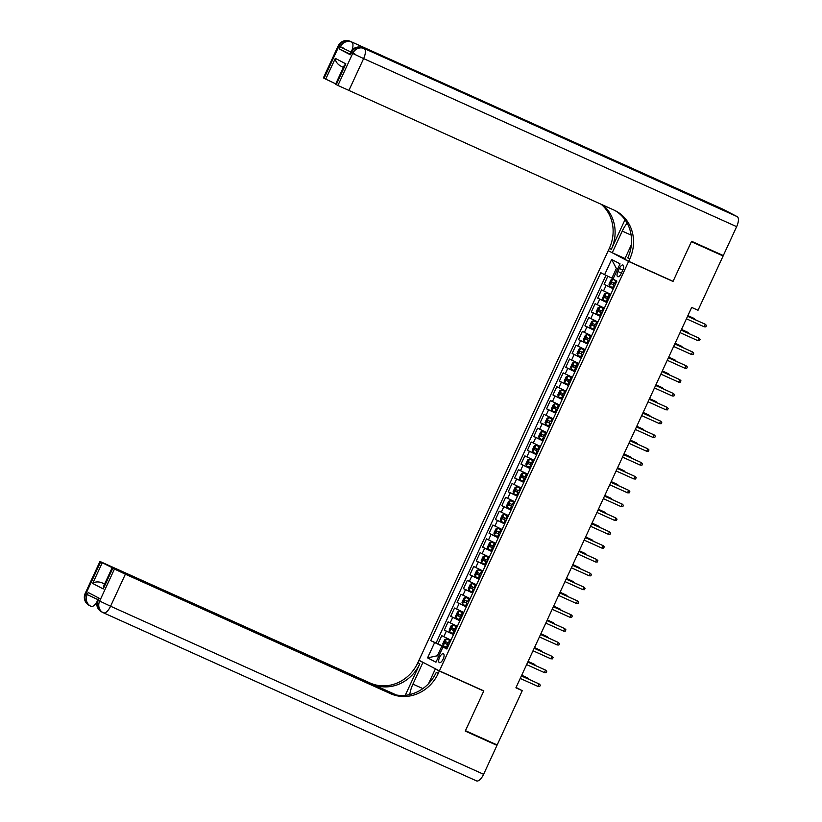 <?xml version="1.0" encoding="UTF-8"?>
<svg xmlns="http://www.w3.org/2000/svg" width="822" height="822" viewBox="0 0 822 822"><rect width="100%" height="100%" fill="white"/><g stroke="black" fill="none" stroke-linecap="round" stroke-linejoin="round"><path stroke-width="1.23" d="M443.15 659.11A4.881 1.993 -65.7 0 0 443.387 653.747A4.881 1.993 -65.7 0 0 439.616 657.271A4.881 1.993 -65.7 0 0 439.38 662.635A4.881 1.993 -65.7 0 0 443.15 659.11M608.188 250.802L418.994 660.251L439.41 670.896L628.604 261.447L610.602 251.892M607.848 276.213L604.098 284.34L613.418 288.543M610.746 294.317L601.54 289.868L597.707 298.17L607.026 302.373M604.355 308.147L595.149 303.698L591.306 312L600.635 316.203M597.964 321.988L588.758 317.539L584.915 325.831L594.244 330.033M591.573 335.818L582.366 331.369L578.524 339.671L587.853 343.873M585.182 349.648L575.975 345.199L572.133 353.501L581.462 357.704M578.791 363.478L569.574 359.029L565.742 367.331L575.071 371.534M572.4 377.319L563.183 372.869L559.35 381.161L568.68 385.364M566.009 391.149L556.792 386.7L552.959 395.002L562.279 399.194M559.618 404.979L550.401 400.53L546.568 408.832L555.888 413.034M553.216 418.809L544.01 414.36L540.177 422.662L549.497 426.865M546.825 432.649L537.619 428.2L533.786 436.492L543.106 440.695M540.434 446.48L531.228 442.031L527.395 450.333L536.715 454.525M534.043 460.31L524.837 455.861L521.004 464.163L530.324 468.365M527.652 474.14L518.446 469.691L514.613 477.993L523.933 482.195M521.261 487.98L512.055 483.531L508.222 491.823L517.541 496.026M514.87 501.81L505.664 497.361L501.831 505.664L511.15 509.856M508.479 515.641L499.273 511.192L495.44 519.494L504.759 523.696M502.088 529.471L492.881 525.022L489.049 533.324L498.368 537.526M495.697 543.311L486.49 538.862L482.658 547.154L491.977 551.357M489.306 557.141L480.099 552.692L476.267 560.994L485.586 565.187M482.915 570.971L473.708 566.522L469.865 574.825L479.195 579.027M476.524 584.802L467.317 580.353L463.474 588.655L472.804 592.857M470.133 598.642L460.926 594.193L457.083 602.485L466.413 606.687M463.742 612.472L454.535 608.023L450.692 616.325L460.022 620.518M457.351 626.302L448.134 621.853L444.301 630.155L453.631 634.358M670.66 280.23L673.013 281.453L691.394 241.689L723.113 255.981L698.022 310.274L691.682 307.418L515.908 687.808L522.258 690.675L516.082 687.449M619.336 268.465L617.928 271.507A4.726 1.932 -65.7 0 0 617.702 276.706A4.726 1.932 -65.7 0 0 621.35 273.284L622.757 270.243A4.726 1.932 -65.7 0 0 622.994 265.044A4.726 1.932 -65.7 0 0 619.336 268.465L622.85 270.048M447.014 648.671L442.986 647.006L446.849 649.02L616.86 281.073L613.007 279.059L620.035 263.841L611.64 259.475L604.612 274.692L600.748 272.678L430.738 640.626L441.876 646.071L437.407 655.761L438.65 656.398M442.986 647.006L435.958 662.224L427.563 657.857L434.602 642.64M613.304 288.789L604.098 284.34M605.968 275.329L436.061 643.02L447.24 648.188M450.959 640.133L441.743 635.683L437.91 643.986M453.508 634.605L444.301 630.155M459.899 620.774L450.692 616.325M466.3 606.934L457.083 602.485M472.691 593.104L463.474 588.655M479.082 579.274L469.865 574.825M485.473 565.444L476.267 560.994M491.864 551.603L482.658 547.154M498.255 537.773L489.049 533.324M504.646 523.943L495.44 519.494M511.037 510.113L501.831 505.664M517.428 496.272L508.222 491.823M523.82 482.442L514.613 477.993M530.211 468.612L521.004 464.163M536.602 454.782L527.395 450.333M542.993 440.941L533.786 436.492M549.384 427.111L540.177 422.662M555.775 413.281L546.568 408.832M562.166 399.451L552.959 395.002M568.557 385.61L559.35 381.161M574.948 371.78L565.742 367.331M581.339 357.95L572.133 353.501M587.74 344.12L578.524 339.671M594.131 330.28L584.915 325.831M600.522 316.449L591.306 312M606.913 302.619L597.707 298.17M617.61 269.092L616.366 268.445L611.897 278.124L604.612 274.692M613.171 278.699L611.897 278.124M723.113 255.981L716.034 252.292M439.41 670.896L483.819 690.901L465.447 730.676L497.166 744.968L522.258 690.675M673.013 281.453L628.604 261.447M438.681 656.326L437.407 655.761L427.563 657.857M447.117 648.435L441.876 646.071M436.061 643.02L430.738 640.626M616.366 268.445L611.64 259.475M704.197 326.796L705.882 326.868L706.519 325.481L705.348 324.3L704.197 326.796L686.421 318.782M687.572 316.295L705.348 324.3L687.603 316.234M616.839 281.124L612.657 279.182L610.91 279.994L608.999 284.135L609.462 286.097L613.633 288.08M612.657 279.182L616.829 281.165M615.606 283.796L612.01 282.1L611.249 283.754L614.846 285.45M614.856 285.409L613.068 284.576L613.839 282.922M694.035 319.142L694.313 318.546L687.901 315.586M695.463 319.779L694.313 318.546L687.87 315.648M349.843 54.005L339.322 49.032L350.357 54.786L349.669 54.386L350.624 52.31L351.313 52.711L350.357 54.786M691.579 241.267L673.074 281.319L628.666 261.314L629.755 258.961A38.1 34.781 117.5 0 0 615.647 210.884A38.1 34.781 117.5 0 0 614.013 210.083L337.904 85.457L352.7 53.43L351.313 52.711A9.145 8.343 117.5 0 1 362.769 47.84L737.18 216.628A9.145 3.73 114.3 0 1 736.656 226.656L723.298 255.56L691.579 241.267M627.155 223.173A17.149 6.987 -65.7 0 0 622.254 231.105L612.246 252.755L608.249 250.659L609.338 248.316A38.1 34.781 117.5 0 0 601.314 204.37M628.666 261.314L624.669 259.228L631.378 244.709M624.997 219.741L611.321 249.343A38.1 34.781 117.5 0 0 602.958 205.099M343.339 67.425L340.072 65.719C336.948 63.592 335.366 61.136 335.325 58.362L345.857 63.859L336.27 84.604L337.904 85.457M336.27 84.604L335.582 84.204L344.089 65.791L345.857 63.859M723.226 209.363A9.145 3.73 114.3 0 1 723.309 209.394A9.145 3.73 114.3 0 1 723.391 209.435L737.18 216.628M659.511 181.539A9.145 3.73 114.3 0 1 659.593 181.57A9.145 3.73 114.3 0 1 659.676 181.611L648.64 175.857A9.145 3.73 114.3 0 1 649.586 177.059M625.008 258.498L612.246 252.755M335.746 83.854L325.728 79.107L335.325 58.362M339.322 49.032L340.277 46.957L338.9 46.238L324.104 78.265L325.728 79.107M324.104 78.265L323.416 77.854L338.212 45.827L338.9 46.238A9.145 8.343 117.5 0 1 350.347 41.367L648.64 175.857M629.755 258.961L627.772 257.923A38.1 34.781 117.5 0 0 614.651 210.381M98.527 597.902L97.582 599.937L98.27 600.348A9.145 8.343 117.5 0 0 101.661 611.887L103.038 612.606A9.145 9.145 0 0 0 103.51 612.832A9.145 3.73 -65.7 0 1 103.428 612.791A9.145 8.343 -62.5 0 1 103.038 612.606A9.145 8.343 -62.5 0 1 99.657 601.067L114.453 569.04L125.376 574.198L110.58 606.225L99.657 601.067L98.27 600.348L99.236 598.272L88.201 592.518L87.235 594.594L85.169 593.463L99.965 561.447L100.654 561.847L85.858 593.874A9.145 8.343 117.5 0 0 89.238 605.413A9.145 9.145 0 0 1 85.169 593.463M483.613 774.293A9.145 3.73 114.3 0 1 476.555 780.9L103.51 612.832A9.145 3.73 -65.7 0 0 110.58 606.225L483.613 774.293L496.971 745.379L465.252 731.087L483.757 691.045L481.404 689.812M425.354 663.559L422.929 662.47L412.932 684.12A17.149 6.987 -65.7 0 0 409.798 694.549M422.929 662.47L418.932 660.385L417.843 662.738A38.1 34.781 -62.5 0 1 370.147 683.031L99.965 561.447M405.256 695.309L419.826 663.775A38.1 34.781 -62.5 0 1 372.13 684.068L396.461 695.032M483.757 691.045L439.349 671.029L438.26 673.382A38.1 34.781 -62.5 0 1 390.563 693.676L125.376 574.198M439.349 671.029L435.352 668.944L428.529 683.699M393.358 694.354L112.131 567.786L103.623 586.199L103.233 588.942L92.691 583.445L102.277 562.7L100.654 561.847M102.277 562.7L113.076 568.125M394.724 694.682L113.21 567.858M476.555 780.9A9.145 3.73 114.3 0 1 476.472 780.859L103.593 612.863M496.971 745.379L489.902 741.691M437.766 670.043L435.352 668.944M421.357 661.474L418.932 660.385M112.131 567.786L112.82 568.197L103.233 588.942M114.453 569.04L112.82 568.197M104.62 584.041L101.291 582.51L104.548 584.206M438.26 673.382L436.277 672.345A38.1 34.781 -62.5 0 1 388.58 692.638L390.563 693.676M92.691 583.445C94.787 581.801 97.654 581.483 101.291 582.51M697.806 340.627L699.491 340.698L700.128 339.322L698.957 338.14L697.806 340.627L680.03 332.622M681.181 330.125L698.957 338.14L681.212 330.074M691.415 354.457L693.1 354.529L693.737 353.152L692.566 351.97L691.415 354.457L673.639 346.452M674.79 343.966L692.566 351.97L674.821 343.904M685.024 368.287L686.699 368.369L687.346 366.982L686.175 365.8L685.024 368.287L667.248 360.283M668.399 357.796L686.175 365.8L668.43 357.734M678.633 382.127L680.308 382.199L680.955 380.812L679.773 379.63L678.633 382.127L660.857 374.113M662.008 371.626L679.773 379.63L662.039 371.565M610.448 294.954L606.266 293.012L604.519 293.824L602.608 297.975L603.071 299.927L607.232 301.91M606.266 293.012L610.427 294.995M609.215 297.626L605.609 295.92L604.858 297.585L608.455 299.28M608.465 299.249L606.677 298.417L607.448 296.752M687.644 332.972L687.911 332.376L681.51 329.427M689.062 333.609L687.911 332.376L681.479 329.478M604.057 308.795L599.875 306.853L598.128 307.654L596.217 311.805L596.68 313.768L600.841 315.74M596.669 313.716L599.834 306.863L604.036 308.825M602.824 311.456L599.217 309.76L598.467 311.425L602.064 313.12M602.074 313.079L600.286 312.247L601.057 310.582M681.253 346.802L681.52 346.216L675.119 343.257M682.671 347.439L681.52 346.216L675.088 343.319M597.666 322.625L593.484 320.683L591.737 321.484L589.826 325.635L590.288 327.598L594.45 329.581M593.484 320.683L597.645 322.666M596.433 325.286L592.826 323.591L592.076 325.255L595.673 326.951M595.683 326.909L593.895 326.077L594.666 324.413M674.862 360.632L675.129 360.046L668.728 357.087M676.28 361.279L675.129 360.046L668.697 357.149M591.275 336.455L587.093 334.513L585.346 335.325L583.435 339.465L583.897 341.428L588.059 343.411M587.093 334.513L591.254 336.496M590.042 339.126L586.435 337.421L585.685 339.085L589.271 340.781M589.292 340.74L587.504 339.907L588.275 338.253M668.471 374.472L668.738 373.876L662.337 370.917M669.889 375.109L668.738 373.876L662.306 370.979M672.232 395.957L673.917 396.029L674.564 394.652L673.382 393.471L672.232 395.957L654.466 387.953M655.617 385.456L673.382 393.471L655.648 385.405M584.884 350.285L580.702 348.343L578.955 349.155L577.044 353.306L577.506 355.258L581.668 357.241M580.702 348.343L584.863 350.326M583.651 352.957L580.055 351.261L579.284 352.915L582.88 354.611L581.113 353.748L581.884 352.083M662.08 388.303L662.347 387.707L655.946 384.758M663.498 388.94L662.347 387.707L655.915 384.809M665.841 409.788L667.526 409.859L668.173 408.483L666.991 407.301L665.841 409.788L648.075 401.783M649.226 399.297L666.991 407.301L649.257 399.235M574.311 362.183L578.472 364.156L574.259 362.194L572.564 362.985L570.643 367.136L571.115 369.099L575.277 371.071M577.26 366.787L573.653 365.091L572.893 366.756L576.489 368.451M576.51 368.41L574.722 367.578L575.492 365.913M655.689 402.133L655.956 401.547L649.555 398.588M657.107 402.77L655.956 401.547L649.524 398.649M659.45 423.618L661.135 423.7L661.772 422.313L660.6 421.131L659.45 423.618L641.684 415.613M642.835 413.127L660.6 421.131L642.855 413.065M572.102 377.956L567.92 376.014L566.173 376.815L564.252 380.966L564.724 382.929L568.886 384.912M567.92 376.014L572.081 377.997M570.869 380.617L567.262 378.921L566.502 380.586L570.098 382.281M570.119 382.24L568.331 381.408L569.101 379.743M649.298 415.963L649.565 415.377L643.164 412.418M650.716 416.61L649.565 415.377L643.133 412.48M653.058 437.458L654.744 437.53L655.381 436.143L654.209 434.961L653.058 437.458L635.293 429.444M636.444 426.957L654.209 434.961L636.464 426.895M565.711 391.786L561.529 389.844L559.782 390.656L557.861 394.796L558.333 396.759L562.495 398.742M561.529 389.844L565.69 391.827M564.478 394.457L560.871 392.752L560.111 394.416L563.707 396.112M563.728 396.07L561.94 395.238L562.71 393.584M642.907 429.803L643.174 429.207L636.773 426.248M644.325 430.44L643.174 429.207L636.742 426.31M646.667 451.288L648.353 451.36L648.99 449.983L647.818 448.802L646.667 451.288L628.902 443.284M630.053 440.787L647.818 448.802L630.073 440.736M559.32 405.616L555.138 403.674L553.391 404.486L551.47 408.637L551.942 410.589L556.104 412.572M555.138 403.674L559.299 405.657M558.087 408.287L554.48 406.582L553.72 408.246L557.316 409.942L555.549 409.068L556.319 407.414M636.516 443.633L636.783 443.037L630.382 440.089M637.934 444.27L636.783 443.037L630.351 440.14M640.276 465.118L641.961 465.19L642.599 463.814L641.427 462.632L640.276 465.118L622.511 457.114M623.662 454.628L641.427 462.632L623.682 454.566M552.929 419.456L548.747 417.504L547 418.316L545.078 422.467L545.531 424.378L549.713 426.402M548.747 417.504L552.908 419.487M551.696 422.118L548.099 420.422L547.329 422.087L550.925 423.782M550.946 423.741L549.158 422.909L549.928 421.244M630.125 457.464L630.392 456.878L623.98 453.919M631.543 458.101L630.392 456.878L623.96 453.98M633.885 478.949L635.57 479.031L636.207 477.644L635.036 476.462L633.885 478.949L616.12 470.944M617.271 468.458L635.036 476.462L617.291 468.396M542.356 431.345L546.517 433.317L542.356 431.345L540.609 432.146L538.687 436.297L539.15 438.26L543.321 440.243M545.305 435.948L541.698 434.252L540.938 435.917L544.534 437.612M544.554 437.571L542.767 436.739L543.537 435.074M623.723 471.294L624.001 470.708L617.589 467.749M625.152 471.941L624.001 470.708L617.569 467.81M627.494 492.789L629.179 492.861L629.816 491.474L628.645 490.292L627.494 492.789L609.729 484.775M610.88 482.288L628.645 490.292L610.9 482.226M540.146 447.117L535.954 445.175L534.218 445.986L532.296 450.127L532.759 452.09L536.93 454.073M535.954 445.175L540.126 447.158M538.913 449.788L535.317 448.093L534.547 449.747L538.143 451.442M538.163 451.401L536.376 450.569L537.136 448.915M617.332 485.134L617.61 484.538L611.198 481.579M618.761 485.771L617.61 484.538L611.178 481.641M621.103 506.619L622.788 506.691L623.425 505.314L622.254 504.133L621.103 506.619L603.338 498.615M604.489 496.118L622.254 504.133L604.509 496.067M533.755 460.947L529.563 459.005L527.827 459.817L525.905 463.968L526.368 465.92L530.539 467.903M529.563 459.005L533.735 460.988M532.522 463.618L528.906 461.913L528.156 463.577L531.752 465.273M531.772 465.242L529.985 464.399L530.745 462.745M610.941 498.964L611.219 498.368L604.807 495.419M612.369 499.601L611.219 498.368L604.787 495.471M614.712 520.449L616.397 520.521L617.034 519.144L615.863 517.963L614.712 520.449L596.947 512.445M598.087 509.959L615.863 517.963L598.118 509.897M527.364 474.777L523.172 472.835L521.436 473.647L519.514 477.798L519.977 479.76L524.148 481.733M519.966 479.709L523.131 472.856L527.344 474.818M526.131 477.448L522.515 475.743L521.764 477.418L525.361 479.113M525.381 479.072L523.593 478.24L524.354 476.575M604.55 512.794L604.828 512.209L598.416 509.25M605.978 513.431L604.828 512.209L598.395 509.311M608.321 534.279L610.006 534.362L610.643 532.975L609.472 531.793L608.321 534.279L590.545 526.275M591.696 523.789L609.472 531.793L591.727 523.727M516.781 486.675L520.953 488.648L516.781 486.675L515.045 487.477L513.123 491.628L513.586 493.59L517.757 495.574M519.74 491.279L516.144 489.583L515.373 491.248L518.97 492.943M518.99 492.902L517.202 492.07L517.963 490.405M598.159 526.625L598.437 526.039L592.025 523.08M599.587 527.272L598.437 526.039L592.004 523.141M601.93 548.12L603.615 548.192L604.252 546.805L603.081 545.623L601.93 548.12L584.154 540.105M585.305 537.619L603.081 545.623L585.336 537.557M514.572 502.448L510.39 500.506L508.654 501.317L506.732 505.458L507.195 507.421L511.366 509.404M510.39 500.506L514.562 502.489M513.339 505.119L509.732 503.413L508.982 505.078L512.579 506.773M512.599 506.732L510.811 505.9L511.572 504.246M591.768 540.465L592.046 539.869L585.634 536.91M593.196 541.102L592.046 539.869L585.613 536.972M595.539 561.95L597.224 562.022L597.861 560.635L596.69 559.463L595.539 561.95L577.763 553.946M578.914 551.449L596.69 559.463L578.945 551.398M508.181 516.278L503.999 514.336L502.263 515.147L500.341 519.298L500.804 521.251L504.975 523.234M503.999 514.336L508.171 516.319M506.948 518.949L503.362 517.254L502.591 518.908L506.188 520.603L504.42 519.73L505.181 518.076M585.377 554.295L585.654 553.699L579.243 550.75M586.805 554.932L585.654 553.699L579.212 550.802M589.148 575.78L590.833 575.852L591.47 574.475L590.299 573.294L589.148 575.78L571.372 567.776M572.523 565.289L590.299 573.294L572.554 565.228M501.79 530.108L497.608 528.166L495.861 528.978L493.95 533.129L494.412 535.091L498.584 537.064M497.608 528.166L501.78 530.149M500.557 532.779L496.95 531.074L496.2 532.748L499.797 534.444M499.807 534.403L498.029 533.57L498.79 531.906M578.986 568.125L579.263 567.54L572.852 564.58M580.414 568.762L579.263 567.54L572.821 564.642M582.757 589.61L584.442 589.693L585.079 588.305L583.908 587.124L582.757 589.61L564.981 581.606M566.132 579.12L583.908 587.124L566.163 579.058M488.011 548.87L491.176 542.027L494.454 543.506L491.217 542.006L489.47 542.808L487.559 546.959L488.021 548.921L492.193 550.904M494.166 546.609L490.559 544.914L489.809 546.579L493.406 548.274M493.416 548.233L491.628 547.401L492.399 545.736M572.595 581.955L572.872 581.37L566.461 578.411M574.023 582.603L572.872 581.37L566.43 578.472M576.366 603.451L578.051 603.523L578.688 602.136L577.517 600.954L576.366 603.451L558.59 595.436M559.741 592.95L577.517 600.954L559.772 592.888M489.008 557.778L484.826 555.836L483.079 556.648L481.168 560.789L481.63 562.751L485.792 564.735M484.826 555.836L488.987 557.819M487.775 560.44L484.168 558.744L483.418 560.409L487.014 562.104M487.025 562.063L485.237 561.231L486.008 559.577M566.204 595.796L566.471 595.2L560.07 592.241M567.622 596.433L566.471 595.2L560.039 592.302M569.975 617.281L571.66 617.353L572.297 615.966L571.126 614.784L569.975 617.281L552.199 609.277M553.35 606.78L571.126 614.784L553.381 606.728M482.617 571.609L478.435 569.667L476.688 570.478L474.777 574.629L475.239 576.582L479.401 578.565M478.435 569.667L482.596 571.65M481.384 574.28L477.777 572.574L477.027 574.239L480.623 575.934L478.846 575.061L479.616 573.407M559.813 609.626L560.08 609.03L553.679 606.081M561.231 610.263L560.08 609.03L553.648 606.133M563.584 631.111L565.259 631.183L565.906 629.806L564.735 628.625L563.584 631.111L545.808 623.107M546.959 620.62L564.735 628.625L546.99 620.559M476.226 585.439L472.044 583.497L470.297 584.308L468.386 588.46L468.848 590.422L473.01 592.395M472.044 583.497L476.205 585.48M474.993 588.11L471.396 586.415L470.636 588.079L474.232 589.775M474.243 589.734L472.455 588.901L473.225 587.237M553.422 623.456L553.689 622.871L547.288 619.911M554.84 624.093L553.689 622.871L547.257 619.973M557.193 644.941L558.868 645.023L559.515 643.636L558.333 642.455L557.193 644.941L539.417 636.937M540.568 634.45L558.333 642.455L540.599 634.389M465.653 597.337L469.814 599.31L465.653 597.337L463.906 598.139L461.995 602.29L462.457 604.252L466.619 606.235M468.602 601.94L464.995 600.245L464.245 601.909L467.831 603.605M467.852 603.564L466.064 602.732L466.834 601.067M547.031 637.286L547.298 636.701L540.897 633.741M548.449 637.934L547.298 636.701L540.866 633.803M550.791 658.782L552.476 658.854L553.124 657.466L551.942 656.285L550.791 658.782L533.026 650.767M534.177 648.281L551.942 656.285L534.208 648.219M463.444 613.109L459.262 611.167L457.515 611.979L455.604 616.12L456.066 618.082L460.228 620.065M459.262 611.167L463.423 613.15M462.211 615.77L458.604 614.075L457.844 615.74L461.44 617.435M461.461 617.394L459.673 616.562L460.443 614.907M540.64 651.116L540.907 650.531L534.506 647.572M542.058 651.764L540.907 650.531L534.475 647.633M544.4 672.612L546.085 672.684L546.733 671.297L545.551 670.115L544.4 672.612L526.635 664.608M527.786 662.111L545.551 670.115L527.816 662.059M538.009 686.442L539.694 686.514L540.331 685.137L539.16 683.955L538.009 686.442L520.244 678.438M521.395 675.951L539.16 683.955L521.415 675.889M457.053 626.939L452.871 624.997L451.124 625.809L449.202 629.96L449.675 631.913L453.836 633.896M452.871 624.997L457.032 626.981M455.82 629.611L452.213 627.905L451.453 629.57L455.049 631.265M455.069 631.234L453.282 630.392L454.052 628.738M534.249 664.957L534.516 664.361L528.114 661.412M535.667 665.594L534.516 664.361L528.084 661.463M450.662 640.77L446.48 638.828L444.733 639.639L442.811 643.79L443.284 645.753L447.445 647.726M446.48 638.828L450.641 640.811M449.428 643.441L445.822 641.735L445.062 643.41L448.658 645.106M448.678 645.064L446.891 644.232L447.661 642.568M527.858 678.787L528.125 678.201L521.723 675.242M529.276 679.424L528.125 678.201L521.693 675.304M603.553 290.916L606.112 285.388M443.757 636.742L446.315 631.204M450.158 622.901L452.706 617.373M456.549 609.071L459.097 603.543M462.94 595.241L465.488 589.703M469.331 581.411L471.879 575.873M475.722 567.57L478.281 562.043M482.113 553.74L484.672 548.212M488.504 539.91L491.063 534.372M494.895 526.08L497.454 520.542M501.286 512.24L503.845 506.712M507.677 498.409L510.236 492.881M514.069 484.579L516.627 479.041M520.46 470.749L523.018 465.211M526.851 456.909L529.409 451.381M533.242 443.079L535.8 437.551M539.633 429.248L542.191 423.71M546.024 415.418L548.582 409.88M552.415 401.578L554.973 396.05M558.806 387.748L561.364 382.22M565.197 373.918L567.755 368.379M571.598 360.087L574.146 354.549M577.989 346.247L580.538 340.719M584.38 332.417L586.929 326.889M590.771 318.587L593.32 313.048M597.162 304.757L599.721 299.218M621.442 273.089L617.928 271.507M612.616 279.203L609.451 286.046M613.808 284.967L612.596 287.597M615.791 280.682L614.579 283.313M613.068 284.576L611.249 283.754M611.321 249.343L609.338 248.316M723.391 209.435L350.347 41.367A9.145 3.73 -65.7 0 0 350.275 41.326A9.145 3.73 -65.7 0 0 350.151 41.285M659.676 181.611L362.769 47.84A9.145 3.73 -65.7 0 0 362.687 47.799A9.145 3.73 -65.7 0 0 362.564 47.758M736.656 226.656L363.622 58.588L348.826 90.605M355.618 54.416L351.384 52.567M363.622 58.588A9.145 3.73 -65.7 0 0 364.146 48.56A9.145 8.343 -62.5 0 0 352.7 53.43L363.622 58.588M343.206 47.943L338.972 46.094M351.991 50.193A9.145 3.73 -65.7 0 0 351.724 42.086A9.145 8.343 -62.5 0 0 340.277 46.957L350.809 51.94M631.142 235.102L622.254 231.105M419.826 663.775L417.843 662.738M372.13 684.068L370.147 683.031M97.756 599.567L87.235 594.594A9.145 8.343 -62.5 0 0 90.626 606.133A9.145 8.343 -62.5 0 0 91.016 606.317A9.145 3.73 -65.7 0 0 91.098 606.359L91.17 606.389M89.238 605.413L90.626 606.133A9.145 9.145 0 0 0 91.098 606.359A9.145 3.73 -65.7 0 0 96.893 602.094M422.857 688.6L412.932 684.12M606.225 293.033L603.06 299.886M607.417 298.807L606.204 301.427M609.4 294.512L608.188 297.143M606.677 298.417L604.858 297.585M601.026 312.637L599.813 315.268M603.009 308.353L601.786 310.973M600.286 312.247L598.467 311.425M593.443 320.703L590.278 327.546M594.635 326.468L593.422 329.098M596.618 322.183L595.395 324.813M593.895 326.077L592.076 325.255M587.052 334.533L583.887 341.377M588.244 340.298L587.031 342.928M590.227 336.013L589.004 338.643M587.504 339.907L585.685 339.085M580.661 348.364L577.496 355.217M581.853 354.138L580.63 356.758M583.836 349.843L582.613 352.474M581.113 353.748L579.284 352.915M574.259 362.194L571.105 369.047M575.462 367.968L574.239 370.599M577.434 363.684L576.222 366.304M574.722 367.578L572.893 366.756M567.868 376.034L564.714 382.877M569.071 381.798L567.848 384.429M571.043 377.514L569.831 380.144M568.331 381.408L566.502 380.586M561.477 389.864L558.313 396.707M562.68 395.629L561.457 398.259M564.652 391.344L563.44 393.974M561.94 395.238L560.111 394.416M555.086 403.694L551.922 410.548M556.278 409.469L555.066 412.089M558.261 405.174L557.049 407.804M555.549 409.068L553.72 408.246M548.695 417.525L545.531 424.378M549.887 423.299L548.675 425.93M551.87 419.015L550.658 421.635M549.158 422.909L547.329 422.087M542.304 431.365L539.14 438.208M543.496 437.129L542.284 439.76M545.479 432.845L544.267 435.475M542.767 436.739L540.938 435.917M535.913 445.195L532.748 452.038M537.105 450.959L535.893 453.59M539.088 446.675L537.876 449.305M536.376 450.569L534.547 449.747M529.522 459.025L526.357 465.879M530.714 464.8L529.502 467.42M532.697 460.505L531.485 463.135M529.985 464.399L528.156 463.577M524.323 478.63L523.111 481.26M526.306 474.345L525.094 476.966M523.593 478.24L521.764 477.418M516.74 486.696L513.575 493.539M517.932 492.46L516.719 495.091M519.915 488.176L518.703 490.806M517.202 492.07L515.373 491.248M510.349 500.526L507.184 507.369M511.541 506.29L510.328 508.921M513.524 502.006L512.312 504.636M510.811 505.9L508.982 505.078M503.958 514.356L500.793 521.21M505.15 520.131L503.937 522.751M507.133 515.836L505.92 518.466M504.42 519.73L502.591 518.908M497.567 528.186L494.402 535.04M498.759 533.961L497.546 536.591M500.742 529.676L499.529 532.296M498.029 533.57L496.2 532.748M492.368 547.791L491.155 550.421M494.351 543.506L493.138 546.137M491.628 547.401L489.809 546.579M484.785 555.857L481.62 562.7M485.977 561.621L484.764 564.252M487.96 557.337L486.747 559.967M485.237 561.231L483.418 560.409M478.394 569.687L475.229 576.541M479.586 575.462L478.373 578.082M481.569 571.167L480.346 573.797M478.846 575.061L477.027 574.239M472.003 583.517L468.838 590.371M473.195 589.292L471.982 591.922M475.178 585.007L473.955 587.627M472.455 588.901L470.636 588.079M465.612 597.358L462.447 604.201M466.804 603.122L465.591 605.752M468.787 598.837L467.564 601.468M466.064 602.732L464.245 601.909M459.221 611.188L456.056 618.031M460.412 616.952L459.2 619.583M462.396 612.667L461.173 615.298M459.673 616.562L457.844 615.74M452.819 625.018L449.665 631.861M454.021 630.793L452.799 633.413M455.994 626.498L454.782 629.128M453.282 630.392L451.453 629.57M446.428 638.848L443.274 645.702M447.63 644.623L446.408 647.253M449.603 640.328L448.391 642.958M446.891 644.232L445.062 643.41M659.593 181.57L362.687 47.799A9.145 9.145 0 0 0 350.624 52.31M338.212 45.827A9.145 9.145 0 0 1 350.275 41.326L723.309 209.394M97.582 599.937A9.145 9.145 0 0 0 101.661 611.887"/></g></svg>

